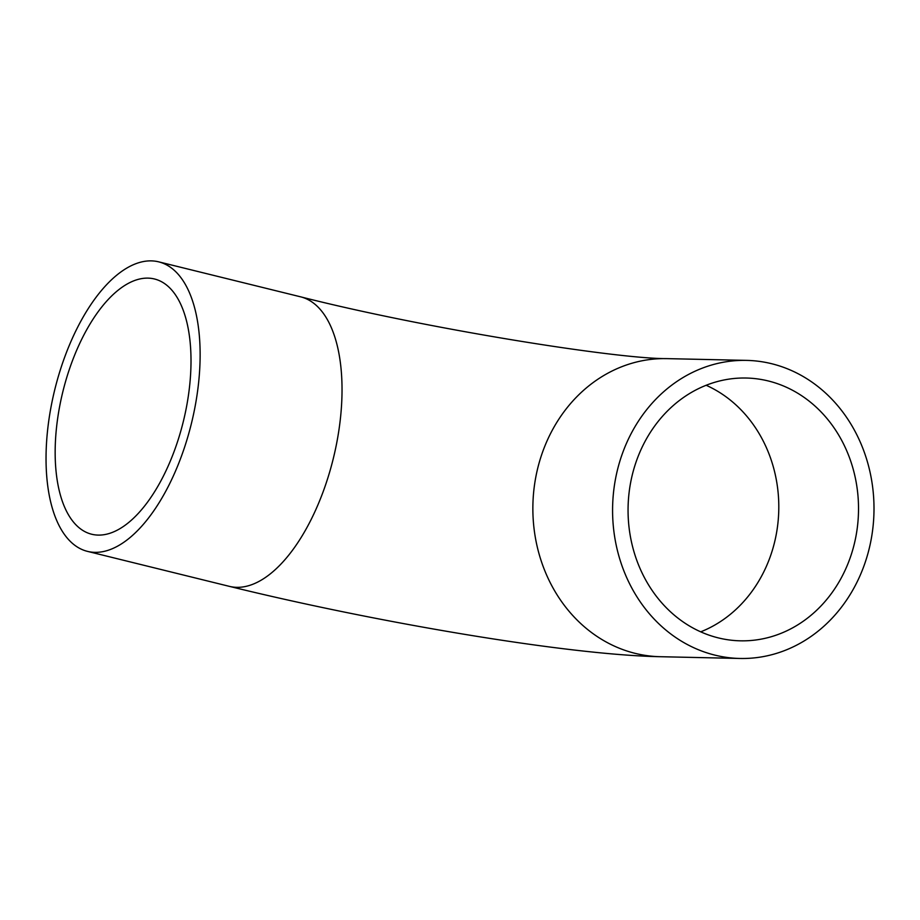 <?xml version="1.0" encoding="UTF-8"?>
<svg xmlns="http://www.w3.org/2000/svg" width="920" height="920" viewBox="0 0 920 920"><rect width="100%" height="100%" fill="white"/><g stroke="black" fill="none" stroke-linecap="round" stroke-linejoin="round"><path stroke-width="1.38" d="M51.393 405.03A149.074 70.38 103.8 0 1 158.757 261.866A149.074 70.38 103.8 0 1 194.775 408.192A149.074 70.38 103.8 0 1 87.4 551.356A149.074 70.38 103.8 0 1 51.393 405.03M186.288 408.008A131.434 62.042 103.8 0 1 91.62 534.221A131.434 62.042 103.8 0 1 59.88 405.214A131.434 62.042 103.8 0 1 154.537 279.002A131.434 62.042 103.8 0 1 186.288 408.008M870.895 540.879A149.074 130.697 91.3 0 0 746.58 360.387A149.074 130.697 91.3 0 0 615.687 477.974A149.074 130.697 91.3 0 0 740.002 658.467A149.074 130.697 91.3 0 0 870.895 540.879M630.798 481.7A131.434 115.23 91.3 0 0 740.393 640.826A131.434 115.23 91.3 0 0 855.784 537.153A131.434 115.23 91.3 0 0 746.189 378.028A131.434 115.23 91.3 0 0 630.798 481.7M336.674 443.175A149.074 70.38 -76.2 0 0 300.656 296.838C423.637 328.21 615.664 358.903 666.862 358.627A149.074 130.697 -88.7 0 0 535.969 476.215A149.074 130.697 -88.7 0 0 660.272 656.707C567.122 654.971 375.084 622.196 229.298 586.339A149.074 70.38 -76.2 0 0 336.674 443.175M700.706 631.833A131.434 115.23 91.3 0 0 776.066 535.394A131.434 115.23 91.3 0 0 706.157 385.273M300.656 296.838L158.757 261.866M746.58 360.387L666.862 358.627M740.002 658.467L660.272 656.707M229.298 586.339L87.4 551.356"/></g></svg>

